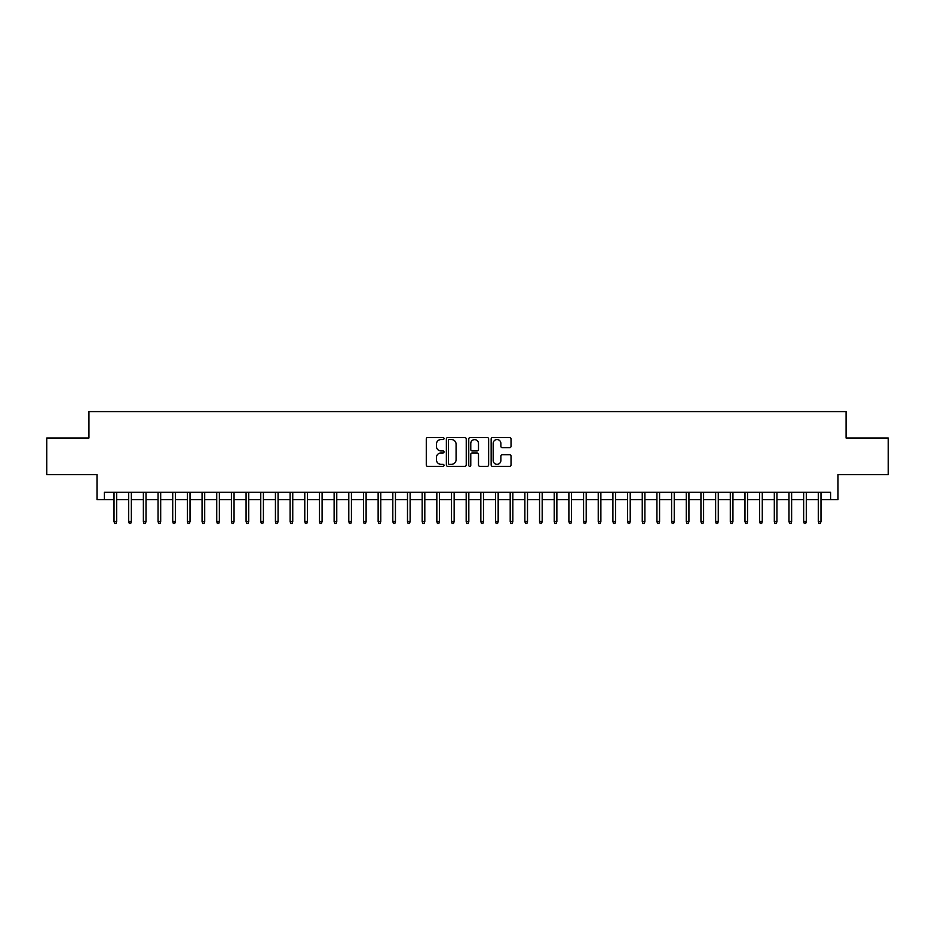 <?xml version="1.0" encoding="UTF-8"?>
<svg xmlns="http://www.w3.org/2000/svg" width="935" height="935" viewBox="0 0 935 935"><rect width="100%" height="100%" fill="white"/><g stroke="black" fill="none" stroke-linecap="round" stroke-linejoin="round"><path stroke-width="1.4" d="M444.02 438.55A1.005 1.005 0 0 0 443.015 437.545L427.716 437.545A1.438 1.438 0 0 0 426.278 438.983L426.278 464.905A1.438 1.438 0 0 0 427.716 466.355L443.015 466.355A1.005 1.005 0 0 0 444.02 465.338A1.005 1.005 0 0 0 443.015 464.333L441.039 464.333A4.605 4.605 0 0 1 436.423 459.728L436.423 457.566A4.605 4.605 0 0 1 441.039 452.949L443.015 452.949A1.005 1.005 0 0 0 444.02 451.944A1.005 1.005 0 0 0 443.015 450.939L441.039 450.939A4.605 4.605 0 0 1 436.423 446.334L436.423 444.172A4.605 4.605 0 0 1 441.039 439.555L443.015 439.555A1.005 1.005 0 0 0 444.02 438.55M509.587 447.701A1.438 1.438 0 0 0 511.036 446.252L511.036 438.983A1.438 1.438 0 0 0 509.587 437.545L492.593 437.545A1.438 1.438 0 0 0 491.156 438.983L491.156 464.905A1.438 1.438 0 0 0 492.593 466.355L509.587 466.355A1.438 1.438 0 0 0 511.036 464.905L511.036 456.128A1.438 1.438 0 0 0 509.587 454.679L502.317 454.679A1.438 1.438 0 0 0 500.88 456.128L500.88 460.476A3.857 3.857 0 0 1 497.023 464.333A3.857 3.857 0 0 1 493.177 460.476L493.177 443.412A3.857 3.857 0 0 1 497.023 439.555A3.857 3.857 0 0 1 500.88 443.412L500.88 446.252A1.438 1.438 0 0 0 502.317 447.701L509.587 447.701M104.346 499.629L104.346 492.301L830.654 492.301L830.654 499.629L837.994 499.629L837.994 474.688L888.25 474.688L888.25 438.012L846.07 438.012L846.07 411.599L88.93 411.599L88.93 438.012L46.75 438.012L46.75 474.688L97.006 474.688L97.006 499.629L114.023 499.629M466.238 438.983A1.438 1.438 0 0 0 464.8 437.545L447.807 437.545A1.438 1.438 0 0 0 446.369 438.983L446.369 464.905A1.438 1.438 0 0 0 447.807 466.355L464.8 466.355A1.438 1.438 0 0 0 466.238 464.905L466.238 438.983M470.2 437.545L487.193 437.545A1.438 1.438 0 0 1 488.631 438.983L488.631 464.905A1.438 1.438 0 0 1 487.193 466.355L479.924 466.355A1.438 1.438 0 0 1 478.486 464.905L478.486 454.398A1.438 1.438 0 0 0 477.037 452.949L472.222 452.949A1.438 1.438 0 0 0 470.772 454.398L470.772 465.338A1.005 1.005 0 0 1 469.767 466.355A1.005 1.005 0 0 1 468.762 465.338L468.762 438.983A1.438 1.438 0 0 1 470.2 437.545M116.665 499.629L128.703 499.629M131.344 499.629L143.371 499.629M146.012 499.629L158.05 499.629M160.691 499.629L172.718 499.629M175.359 499.629L187.386 499.629M190.027 499.629L202.065 499.629M204.707 499.629L216.733 499.629M219.374 499.629L231.412 499.629M234.054 499.629L246.08 499.629M248.722 499.629L260.76 499.629M263.401 499.629L275.428 499.629M278.069 499.629L290.107 499.629M292.748 499.629L304.775 499.629M307.416 499.629L319.454 499.629M322.096 499.629L334.122 499.629M336.764 499.629L348.79 499.629M351.431 499.629L363.47 499.629M366.111 499.629L378.137 499.629M380.779 499.629L392.817 499.629M395.458 499.629L407.485 499.629M410.126 499.629L422.164 499.629M424.806 499.629L436.832 499.629M439.473 499.629L451.511 499.629M454.153 499.629L466.179 499.629M468.821 499.629L480.847 499.629M483.488 499.629L495.527 499.629M498.168 499.629L510.194 499.629M512.836 499.629L524.874 499.629M527.515 499.629L539.542 499.629M542.183 499.629L554.221 499.629M556.863 499.629L568.889 499.629M571.53 499.629L583.569 499.629M586.21 499.629L598.236 499.629M600.878 499.629L612.904 499.629M615.546 499.629L627.584 499.629M630.225 499.629L642.251 499.629M644.893 499.629L656.931 499.629M659.572 499.629L671.599 499.629M674.24 499.629L686.278 499.629M688.92 499.629L700.946 499.629M703.587 499.629L715.626 499.629M718.267 499.629L730.293 499.629M732.935 499.629L744.973 499.629M747.614 499.629L759.641 499.629M762.282 499.629L774.309 499.629M776.95 499.629L788.988 499.629M791.629 499.629L803.656 499.629M806.297 499.629L818.335 499.629M820.977 499.629L830.654 499.629M449.384 439.555A1.005 1.005 0 0 0 448.379 440.572L448.379 463.328A1.005 1.005 0 0 0 449.384 464.333L451.476 464.333A4.605 4.605 0 0 0 456.081 459.728L456.081 444.172A4.605 4.605 0 0 0 451.476 439.555L449.384 439.555M478.486 443.482A3.857 3.857 0 0 0 474.629 439.637A3.857 3.857 0 0 0 470.772 443.482L470.772 449.501A1.438 1.438 0 0 0 472.222 450.939L477.037 450.939A1.438 1.438 0 0 0 478.486 449.501L478.486 443.482M114.023 521.496L114.608 523.401L116.08 523.401L116.665 521.496L114.023 521.496L114.023 492.301M116.665 521.496L116.665 492.301M128.703 521.496L129.287 523.401L130.748 523.401L131.344 521.496L128.703 521.496L128.703 492.301M131.344 521.496L131.344 492.301M143.371 521.496L143.955 523.401L145.428 523.401L146.012 521.496L143.371 521.496L143.371 492.301M146.012 521.496L146.012 492.301M158.05 521.496L158.634 523.401L160.095 523.401L160.691 521.496L158.05 521.496L158.05 492.301M160.691 521.496L160.691 492.301M172.718 521.496L173.302 523.401L174.775 523.401L175.359 521.496L172.718 521.496L172.718 492.301M175.359 521.496L175.359 492.301M187.386 521.496L187.982 523.401L189.443 523.401L190.027 521.496L187.386 521.496L187.386 492.301M190.027 521.496L190.027 492.301M202.065 521.496L202.65 523.401L204.122 523.401L204.707 521.496L202.065 521.496L202.065 492.301M204.707 521.496L204.707 492.301M216.733 521.496L217.329 523.401L218.79 523.401L219.374 521.496L216.733 521.496L216.733 492.301M219.374 521.496L219.374 492.301M231.412 521.496L231.997 523.401L233.469 523.401L234.054 521.496L231.412 521.496L231.412 492.301M234.054 521.496L234.054 492.301M246.08 521.496L246.665 523.401L248.137 523.401L248.722 521.496L246.08 521.496L246.08 492.301M248.722 521.496L248.722 492.301M260.76 521.496L261.344 523.401L262.805 523.401L263.401 521.496L260.76 521.496L260.76 492.301M263.401 521.496L263.401 492.301M275.428 521.496L276.012 523.401L277.485 523.401L278.069 521.496L275.428 521.496L275.428 492.301M278.069 521.496L278.069 492.301M290.107 521.496L290.691 523.401L292.152 523.401L292.748 521.496L290.107 521.496L290.107 492.301M292.748 521.496L292.748 492.301M304.775 521.496L305.359 523.401L306.832 523.401L307.416 521.496L304.775 521.496L304.775 492.301M307.416 521.496L307.416 492.301M319.454 521.496L320.039 523.401L321.5 523.401L322.096 521.496L319.454 521.496L319.454 492.301M322.096 521.496L322.096 492.301M334.122 521.496L334.707 523.401L336.179 523.401L336.764 521.496L334.122 521.496L334.122 492.301M336.764 521.496L336.764 492.301M348.79 521.496L349.386 523.401L350.847 523.401L351.431 521.496L348.79 521.496L348.79 492.301M351.431 521.496L351.431 492.301M363.47 521.496L364.054 523.401L365.527 523.401L366.111 521.496L363.47 521.496L363.47 492.301M366.111 521.496L366.111 492.301M378.137 521.496L378.733 523.401L380.194 523.401L380.779 521.496L378.137 521.496L378.137 492.301M380.779 521.496L380.779 492.301M392.817 521.496L393.401 523.401L394.874 523.401L395.458 521.496L392.817 521.496L392.817 492.301M395.458 521.496L395.458 492.301M407.485 521.496L408.069 523.401L409.542 523.401L410.126 521.496L407.485 521.496L407.485 492.301M410.126 521.496L410.126 492.301M422.164 521.496L422.749 523.401L424.209 523.401L424.806 521.496L422.164 521.496L422.164 492.301M424.806 521.496L424.806 492.301M436.832 521.496L437.416 523.401L438.889 523.401L439.473 521.496L436.832 521.496L436.832 492.301M439.473 521.496L439.473 492.301M451.511 521.496L452.096 523.401L453.557 523.401L454.153 521.496L451.511 521.496L451.511 492.301M454.153 521.496L454.153 492.301M466.179 521.496L466.764 523.401L468.236 523.401L468.821 521.496L466.179 521.496L466.179 492.301M468.821 521.496L468.821 492.301M480.847 521.496L481.443 523.401L482.904 523.401L483.488 521.496L480.847 521.496L480.847 492.301M483.488 521.496L483.488 492.301M495.527 521.496L496.111 523.401L497.584 523.401L498.168 521.496L495.527 521.496L495.527 492.301M498.168 521.496L498.168 492.301M510.194 521.496L510.791 523.401L512.251 523.401L512.836 521.496L510.194 521.496L510.194 492.301M512.836 521.496L512.836 492.301M524.874 521.496L525.458 523.401L526.931 523.401L527.515 521.496L524.874 521.496L524.874 492.301M527.515 521.496L527.515 492.301M539.542 521.496L540.126 523.401L541.599 523.401L542.183 521.496L539.542 521.496L539.542 492.301M542.183 521.496L542.183 492.301M554.221 521.496L554.806 523.401L556.267 523.401L556.863 521.496L554.221 521.496L554.221 492.301M556.863 521.496L556.863 492.301M568.889 521.496L569.473 523.401L570.946 523.401L571.53 521.496L568.889 521.496L568.889 492.301M571.53 521.496L571.53 492.301M583.569 521.496L584.153 523.401L585.614 523.401L586.21 521.496L583.569 521.496L583.569 492.301M586.21 521.496L586.21 492.301M598.236 521.496L598.821 523.401L600.293 523.401L600.878 521.496L598.236 521.496L598.236 492.301M600.878 521.496L600.878 492.301M612.904 521.496L613.5 523.401L614.961 523.401L615.546 521.496L612.904 521.496L612.904 492.301M615.546 521.496L615.546 492.301M627.584 521.496L628.168 523.401L629.641 523.401L630.225 521.496L627.584 521.496L627.584 492.301M630.225 521.496L630.225 492.301M642.251 521.496L642.848 523.401L644.308 523.401L644.893 521.496L642.251 521.496L642.251 492.301M644.893 521.496L644.893 492.301M656.931 521.496L657.515 523.401L658.988 523.401L659.572 521.496L656.931 521.496L656.931 492.301M659.572 521.496L659.572 492.301M671.599 521.496L672.195 523.401L673.656 523.401L674.24 521.496L671.599 521.496L671.599 492.301M674.24 521.496L674.24 492.301M686.278 521.496L686.863 523.401L688.335 523.401L688.92 521.496L686.278 521.496L686.278 492.301M688.92 521.496L688.92 492.301M700.946 521.496L701.53 523.401L703.003 523.401L703.587 521.496L700.946 521.496L700.946 492.301M703.587 521.496L703.587 492.301M715.626 521.496L716.21 523.401L717.671 523.401L718.267 521.496L715.626 521.496L715.626 492.301M718.267 521.496L718.267 492.301M730.293 521.496L730.878 523.401L732.35 523.401L732.935 521.496L730.293 521.496L730.293 492.301M732.935 521.496L732.935 492.301M744.973 521.496L745.557 523.401L747.018 523.401L747.614 521.496L744.973 521.496L744.973 492.301M747.614 521.496L747.614 492.301M759.641 521.496L760.225 523.401L761.698 523.401L762.282 521.496L759.641 521.496L759.641 492.301M762.282 521.496L762.282 492.301M774.309 521.496L774.905 523.401L776.366 523.401L776.95 521.496L774.309 521.496L774.309 492.301M776.95 521.496L776.95 492.301M788.988 521.496L789.572 523.401L791.045 523.401L791.629 521.496L788.988 521.496L788.988 492.301M791.629 521.496L791.629 492.301M803.656 521.496L804.252 523.401L805.713 523.401L806.297 521.496L803.656 521.496L803.656 492.301M806.297 521.496L806.297 492.301M818.335 521.496L818.92 523.401L820.392 523.401L820.977 521.496L818.335 521.496L818.335 492.301M820.977 521.496L820.977 492.301"/></g></svg>
